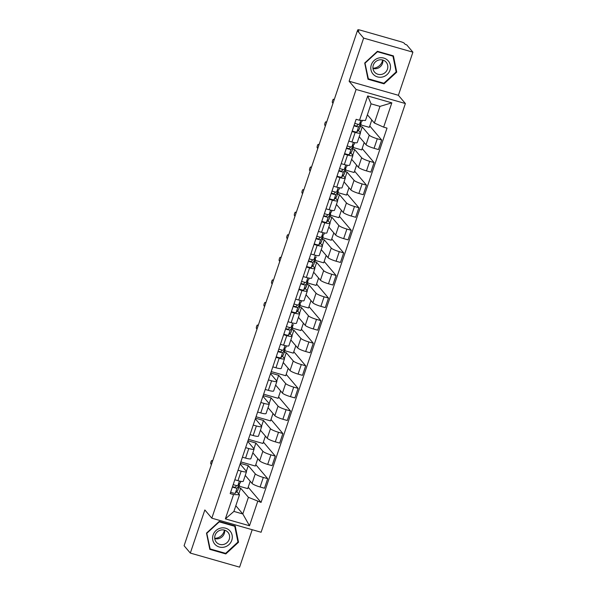 <?xml version="1.0" encoding="UTF-8"?>
<svg xmlns="http://www.w3.org/2000/svg" width="597" height="597" viewBox="0 0 597 597"><rect width="100%" height="100%" fill="white"/><g stroke="black" fill="none" stroke-linecap="round" stroke-linejoin="round"><path stroke-width="0.9" d="M412.908 52.17L363.633 38.096L357.402 30.753L184.092 545.733L190.324 553.076L204.838 509.95L211.823 518.181L261.098 532.248L405.378 103.535L398.393 95.304L412.908 52.17L406.676 44.82L405.244 44.409L404.273 43.268A3.097 0.522 18.6 0 0 400.774 41.708L360.11 30.096A3.097 0.522 18.6 0 0 357.804 29.85A3.097 0.522 18.6 0 0 357.864 30.014L357.596 30.805M190.324 553.076L239.598 567.15L252.203 529.711M363.633 38.096L349.118 81.229L356.103 89.46L211.823 518.181M357.402 30.753L358.834 31.163L357.864 30.014M245.248 475.399L252.046 483.406A7.127 1.194 18.6 0 0 260.098 486.995L264.478 488.242L267.695 478.69L263.307 477.436A7.127 1.194 -161.4 0 1 255.262 473.854L248.277 465.623L240.352 463.362M241.188 471.123L237.972 480.675A7.127 1.194 18.6 0 0 243.285 481.249L246.494 471.697A7.127 1.194 -161.4 0 1 241.188 471.123L238.039 470.227M237.972 480.675L234.822 479.779M255.792 464.66L267.695 478.69M240.837 461.906L255.329 466.041L257.807 458.66M240.136 463.988L246.352 471.309A7.127 1.194 -161.4 0 1 246.494 471.697M252.852 452.817L259.643 460.824A7.127 1.194 18.6 0 0 267.695 464.414L272.075 465.667L275.292 456.108L270.911 454.862A7.127 1.194 -161.4 0 1 262.859 451.272L255.874 443.041L247.949 440.78M242.427 457.198L245.568 458.093A7.127 1.194 18.6 0 0 250.882 458.668L254.098 449.116A7.127 1.194 -161.4 0 1 248.785 448.541L245.636 447.646M263.389 442.086L275.292 456.108M248.442 439.325L262.926 443.459L265.404 436.086M247.74 441.407L253.949 448.728A7.127 1.194 -161.4 0 1 254.098 449.116M260.449 430.243L267.24 438.25A7.127 1.194 18.6 0 0 275.292 441.832L279.672 443.086L282.888 433.534L278.508 432.28A7.127 1.194 -161.4 0 1 270.456 428.698L263.471 420.46L255.546 418.198M250.024 434.616L253.165 435.519A7.127 1.194 18.6 0 0 258.479 436.094L261.695 426.534A7.127 1.194 -161.4 0 1 256.382 425.959L253.24 425.064M270.986 419.504L282.888 433.534M256.038 416.743L270.523 420.885L273.008 413.505M255.337 418.825L261.553 426.154A7.127 1.194 -161.4 0 1 261.695 426.534M268.046 407.661L274.844 415.669A7.127 1.194 18.6 0 0 282.888 419.251L287.276 420.504L290.485 410.952L286.105 409.699A7.127 1.194 -161.4 0 1 278.053 406.117L271.068 397.886L263.143 395.617M257.62 412.042L260.762 412.937A7.127 1.194 18.6 0 0 266.075 413.512L269.292 403.96A7.127 1.194 -161.4 0 1 263.978 403.385L260.837 402.482M278.583 396.923L290.485 410.952M263.635 394.169L278.12 398.303L280.605 390.923M262.934 396.251L269.15 403.572A7.127 1.194 -161.4 0 1 269.292 403.96M275.642 385.08L282.441 393.087A7.127 1.194 18.6 0 0 290.493 396.677L294.873 397.923L298.09 388.371L293.702 387.125A7.127 1.194 -161.4 0 1 285.657 383.535L278.672 375.304L270.747 373.043M265.217 389.46L268.366 390.356A7.127 1.194 18.6 0 0 273.68 390.931L276.889 381.379A7.127 1.194 -161.4 0 1 271.583 380.804L268.434 379.908M286.187 374.341L298.09 388.371M271.232 371.588L285.724 375.722L288.202 368.349M270.531 373.67L276.747 380.99A7.127 1.194 -161.4 0 1 276.889 381.379M283.247 362.506L290.038 370.513A7.127 1.194 18.6 0 0 298.09 374.095L302.47 375.349L305.686 365.797L301.306 364.543A7.127 1.194 -161.4 0 1 293.254 360.961L286.269 352.723L284.284 352.155M272.822 366.879L275.963 367.774A7.127 1.194 18.6 0 0 281.277 368.349L284.493 358.797A7.127 1.194 -161.4 0 1 279.18 358.222L276.03 357.327M293.784 351.767L305.686 365.797M284.769 350.7L293.321 353.14L295.799 345.767M282.366 356.081L284.344 358.416A7.127 1.194 -161.4 0 1 284.493 358.797M290.843 339.924L297.634 347.932A7.127 1.194 18.6 0 0 305.686 351.514L310.067 352.767L313.283 343.215L308.903 341.962A7.127 1.194 -161.4 0 1 300.851 338.38L293.866 330.148L291.881 329.581M280.418 344.297L283.56 345.2A7.127 1.194 18.6 0 0 288.873 345.775L292.09 336.223A7.127 1.194 -161.4 0 1 286.776 335.648L283.635 334.745M301.381 329.186L313.283 343.215M292.366 328.126L300.918 330.566L303.403 323.186M289.963 333.499L291.948 335.835A7.127 1.194 -161.4 0 1 292.09 336.223M298.44 317.343L305.239 325.35A7.127 1.194 18.6 0 0 313.283 328.94L317.671 330.186L320.88 320.634L316.5 319.388A7.127 1.194 -161.4 0 1 308.455 315.798L301.47 307.567L299.478 307M288.015 321.723L291.164 322.619A7.127 1.194 18.6 0 0 296.47 323.193L299.687 313.641A7.127 1.194 -161.4 0 1 294.373 313.067L291.232 312.171M308.977 306.604L320.88 320.634M299.97 305.545L308.515 307.985L311 300.612M297.56 310.918L299.545 313.253A7.127 1.194 -161.4 0 1 299.687 313.641M306.045 294.761L312.835 302.776A7.127 1.194 18.6 0 0 320.887 306.358L325.268 307.612L328.484 298.06L324.096 296.806A7.127 1.194 -161.4 0 1 316.052 293.217L309.067 284.985L307.074 284.418M295.612 299.142L298.761 300.037A7.127 1.194 18.6 0 0 304.074 300.612L307.283 291.06A7.127 1.194 -161.4 0 1 301.978 290.485L298.828 289.59M316.582 284.03L328.484 298.06M307.567 282.963L316.119 285.403L318.597 278.03M305.164 288.344L307.142 290.679A7.127 1.194 -161.4 0 1 307.283 291.06M313.641 272.187L320.432 280.194A7.127 1.194 18.6 0 0 328.484 283.776L332.865 285.03L336.081 275.478L331.701 274.224A7.127 1.194 -161.4 0 1 323.649 270.642L316.664 262.411L314.679 261.837M303.216 276.56L306.358 277.463A7.127 1.194 18.6 0 0 311.671 278.038L314.888 268.486A7.127 1.194 -161.4 0 1 309.574 267.911L306.425 267.008M324.178 261.449L336.081 275.478M315.164 260.389L323.716 262.829L326.193 255.449M312.761 265.762L314.738 268.098A7.127 1.194 -161.4 0 1 314.888 268.486M321.238 249.606L328.029 257.613A7.127 1.194 18.6 0 0 336.081 261.202L340.462 262.449L343.678 252.897L339.297 251.643A7.127 1.194 -161.4 0 1 331.245 248.061L324.261 239.83L322.276 239.263M310.813 253.986L313.955 254.882A7.127 1.194 18.6 0 0 319.268 255.456L322.484 245.904A7.127 1.194 -161.4 0 1 317.171 245.33L314.029 244.434M331.775 238.867L343.678 252.897M322.761 237.807L331.313 240.248L333.798 232.875M320.358 243.18L322.343 245.516A7.127 1.194 -161.4 0 1 322.484 245.904M328.835 227.024L335.633 235.031A7.127 1.194 18.6 0 0 343.678 238.621L348.066 239.875L351.275 230.315L346.894 229.069A7.127 1.194 -161.4 0 1 338.85 225.479L331.865 217.248L329.872 216.681M318.41 231.405L321.559 232.3A7.127 1.194 18.6 0 0 326.865 232.875L330.081 223.323A7.127 1.194 -161.4 0 1 324.768 222.748L321.626 221.853M339.38 216.293L351.275 230.315M330.365 215.226L338.909 217.666L341.394 210.293M327.954 220.606L329.94 222.942A7.127 1.194 -161.4 0 1 330.081 223.323M336.439 204.45L343.23 212.457A7.127 1.194 18.6 0 0 351.282 216.039L355.663 217.293L358.879 207.741L354.491 206.487A7.127 1.194 -161.4 0 1 346.447 202.905L339.462 194.667L337.469 194.1M326.007 208.823L329.156 209.726A7.127 1.194 18.6 0 0 334.469 210.301L337.686 200.749A7.127 1.194 -161.4 0 1 332.372 200.174L329.223 199.271M346.976 193.712L358.879 207.741M337.962 192.644L346.514 195.092L348.991 187.712M335.559 198.025L337.536 200.361A7.127 1.194 -161.4 0 1 337.686 200.749M344.036 181.869L350.827 189.876A7.127 1.194 18.6 0 0 358.879 193.465L363.26 194.712L366.476 185.16L362.095 183.906A7.127 1.194 -161.4 0 1 354.043 180.324L347.058 172.093L345.073 171.526M333.611 186.249L336.753 187.145A7.127 1.194 18.6 0 0 342.066 187.719L345.282 178.167A7.127 1.194 -161.4 0 1 339.969 177.593L336.82 176.69M354.573 171.13L366.476 185.16M345.559 170.07L354.111 172.511L356.596 165.13M343.156 175.443L345.133 177.779A7.127 1.194 -161.4 0 1 345.282 178.167M351.633 159.287L358.431 167.294A7.127 1.194 18.6 0 0 366.476 170.884L370.856 172.13L374.073 162.578L369.692 161.332A7.127 1.194 -161.4 0 1 361.64 157.742L354.655 149.511L352.67 148.944M341.208 163.668L344.35 164.563A7.127 1.194 18.6 0 0 349.663 165.138L352.879 155.586A7.127 1.194 -161.4 0 1 347.566 155.011L344.424 154.116M362.17 148.556L374.073 162.578M353.163 147.489L361.707 149.929L364.192 142.556M350.752 152.862L352.737 155.198A7.127 1.194 -161.4 0 1 352.879 155.586M359.23 136.713L366.028 144.72A7.127 1.194 18.6 0 0 374.073 148.302L378.461 149.556L381.67 140.004L377.289 138.75A7.127 1.194 -161.4 0 1 369.245 135.168L362.26 126.93L360.267 126.363M348.805 141.086L351.954 141.989A7.127 1.194 18.6 0 0 357.26 142.564L360.476 133.004A7.127 1.194 -161.4 0 1 355.163 132.43L352.021 131.534M369.774 125.974L381.67 140.004M360.76 124.907L369.304 127.348L371.789 119.975M358.349 130.288L360.334 132.624A7.127 1.194 -161.4 0 1 360.476 133.004M360.342 132.631L362.26 126.93M352.737 155.205L354.655 149.511M345.141 177.787L347.058 172.093M337.544 200.368L339.462 194.667M329.947 222.942L331.865 217.248M322.343 245.524L324.261 239.83M314.746 268.105L316.664 262.411M307.149 290.687L309.067 284.985M299.552 313.261L301.47 307.567M291.948 335.842L293.866 330.148M284.351 358.424L286.269 352.723M276.754 380.998L278.672 375.304M269.157 403.579L271.068 397.886M261.553 426.161L263.471 420.46M253.956 448.735L255.874 443.041M246.36 471.317L248.277 465.623M235.822 505.726L242.815 513.965L248.412 497.316L240.673 488.204L238.688 487.63M238.763 493.898L240.673 488.204M236.77 491.555L239.509 494.779L233.905 511.42L242.815 513.965L249.501 525.763L225.367 518.875L233.554 494.555L239.509 494.779M367.386 114.788L374.379 123.027L379.976 106.378L371.073 103.833L365.468 120.482L359.513 120.266L356.14 119.303L230.173 493.592L233.554 494.555M359.513 120.266L367.7 95.945L391.833 102.841L383.655 127.154L374.379 123.027M248.412 497.316L261.061 502.413L387.028 128.116L383.655 127.154M257.688 501.45L249.501 525.763M405.378 103.535L356.103 89.46M219.211 521.427L206.502 533.106L209.808 549.359L225.815 553.934L238.524 542.248L235.218 526.002L219.211 521.427M398.393 95.304L349.118 81.229M377.416 51.312L364.715 62.998L368.013 79.252L384.028 83.819L396.729 72.14L393.423 55.887L377.416 51.312M248.188 487.242L261.061 502.413M239.181 486.174L247.725 488.622L250.21 481.242M225.367 518.875L233.905 511.42M379.976 106.378L391.833 102.841M371.073 103.833L367.7 95.945M237.845 541.449L238.524 542.248M225.218 553.232L225.815 553.934M396.05 71.341L396.729 72.14M383.431 83.117L384.028 83.819M240.807 481.346L240.337 482.727A9.291 1.56 -161.4 0 1 240.285 482.816L237.904 485.533A3.873 0.649 -161.4 0 1 233.211 484.57M236.725 485.57L235.181 487.331L232.494 486.689M238.957 484.331A9.291 1.56 -161.4 0 1 239.509 485.182A9.291 1.56 -161.4 0 1 239.457 485.279L237.076 487.995A3.873 0.649 -161.4 0 1 232.382 487.033M239.509 485.182L237.755 490.398A9.291 1.56 -161.4 0 1 237.703 490.488L235.33 493.204A3.873 0.649 -161.4 0 1 230.629 492.241M212.525 461.242L211.942 460.556A1.784 0.47 -74.1 0 0 211.875 460.511A1.784 0.47 -74.1 0 0 210.98 461.944A1.784 0.47 -74.1 0 0 210.823 463.884L211.405 464.57M224.42 530.106A9.679 9.194 -40.3 0 1 216.942 538.046A9.679 9.194 -40.3 0 1 214.733 538.33M224.375 547.083A10.067 9.567 139.7 0 0 232.121 535.211A10.067 9.567 139.7 0 0 220.524 528.129A10.067 9.567 139.7 0 0 212.778 540.001A10.067 9.567 139.7 0 0 224.375 547.083M223.621 544.449A7.627 7.239 139.7 0 0 227.979 532.337A7.627 7.239 139.7 0 0 220.703 530.091A7.627 7.239 139.7 0 0 216.353 542.203A7.627 7.239 139.7 0 0 223.621 544.449M214.756 538.554A7.627 7.239 139.7 0 0 218.689 538.628A7.627 7.239 139.7 0 0 224.636 530.166M206.935 533.181L219.248 521.86L234.755 526.285L237.957 542.039L225.651 553.352L210.137 548.927L206.711 532.912M234.285 525.733L234.755 526.285M209.584 548.27L210.137 548.927M382.632 59.998A9.679 9.194 -40.3 0 1 375.155 67.939A9.679 9.194 -40.3 0 1 372.938 68.222M382.587 76.976A10.067 9.567 139.7 0 0 390.326 65.103A10.067 9.567 139.7 0 0 378.729 58.013A10.067 9.567 139.7 0 0 370.991 69.886A10.067 9.567 139.7 0 0 382.587 76.976M381.834 74.334A7.627 7.239 139.7 0 0 386.184 62.23A7.627 7.239 139.7 0 0 378.916 59.984A7.627 7.239 139.7 0 0 374.558 72.088A7.627 7.239 139.7 0 0 381.834 74.334M372.961 68.439A7.627 7.239 139.7 0 0 376.894 68.521A7.627 7.239 139.7 0 0 382.849 60.058M365.148 63.066L377.461 51.745L392.968 56.178L396.169 71.924L383.864 83.244L368.349 78.811L364.924 62.804M392.498 55.625L392.968 56.178M367.797 78.162L368.349 78.811M286.396 345.872L285.933 347.245A9.291 1.56 -161.4 0 1 285.881 347.342L283.5 350.058A3.873 0.649 -161.4 0 1 278.806 349.096M282.321 350.096L280.777 351.857L278.09 351.215M284.553 348.857A9.291 1.56 -161.4 0 1 285.105 349.708A9.291 1.56 -161.4 0 1 285.053 349.805L282.672 352.521A3.873 0.649 -161.4 0 1 277.978 351.558M285.105 349.708L283.351 354.916A9.291 1.56 -161.4 0 1 283.299 355.014L280.918 357.73A3.873 0.649 -161.4 0 1 276.224 356.767M258.113 325.768L257.538 325.081A1.784 0.47 -74.1 0 0 257.464 325.029A1.784 0.47 -74.1 0 0 256.568 326.469A1.784 0.47 -74.1 0 0 256.419 328.41L256.994 329.096M293.478 324.768L293.53 324.671A9.291 1.56 -161.4 0 1 293.478 324.768L291.097 327.477A3.873 0.649 -161.4 0 1 286.403 326.514M289.918 327.514L288.373 329.275L285.687 328.641M292.149 326.275A9.291 1.56 -161.4 0 1 292.702 327.126A9.291 1.56 -161.4 0 1 292.649 327.223L290.269 329.94A3.873 0.649 -161.4 0 1 285.575 328.977M292.702 327.126L290.948 332.342A9.291 1.56 -161.4 0 1 290.896 332.432L288.515 335.148A3.873 0.649 -161.4 0 1 283.821 334.186M265.717 303.186L265.135 302.5A1.784 0.47 -74.1 0 0 265.061 302.455A1.784 0.47 -74.1 0 0 264.165 303.888A1.784 0.47 -74.1 0 0 264.016 305.828L264.598 306.515M301.597 300.709L301.134 302.089A9.291 1.56 -161.4 0 1 301.075 302.186L298.701 304.903A3.873 0.649 -161.4 0 1 294 303.94M297.515 304.933L295.97 306.701L293.284 306.06M299.746 303.701A9.291 1.56 -161.4 0 1 300.306 304.552A9.291 1.56 -161.4 0 1 300.246 304.649L297.873 307.358A3.873 0.649 -161.4 0 1 293.172 306.395M300.306 304.552L298.552 309.761A9.291 1.56 -161.4 0 1 298.493 309.858L296.119 312.574A3.873 0.649 -161.4 0 1 291.418 311.612M273.314 280.605L272.732 279.926A1.784 0.47 -74.1 0 0 272.665 279.874A1.784 0.47 -74.1 0 0 271.769 281.306A1.784 0.47 -74.1 0 0 271.613 283.254L272.195 283.933M309.194 278.135L308.731 279.508A9.291 1.56 -161.4 0 1 308.671 279.605L306.298 282.321A3.873 0.649 -161.4 0 1 301.597 281.359M305.112 282.359L303.575 284.12L300.888 283.478M307.351 281.12A9.291 1.56 -161.4 0 1 307.903 281.971A9.291 1.56 -161.4 0 1 307.843 282.068L305.47 284.784A3.873 0.649 -161.4 0 1 300.769 283.821M307.903 281.971L306.149 287.179A9.291 1.56 -161.4 0 1 306.089 287.276L303.716 289.993A3.873 0.649 -161.4 0 1 299.015 289.03M280.911 258.023L280.336 257.344A1.784 0.47 -74.1 0 0 280.262 257.292A1.784 0.47 -74.1 0 0 279.366 258.732A1.784 0.47 -74.1 0 0 279.209 260.673L279.792 261.359M316.276 257.023L316.328 256.934A9.291 1.56 -161.4 0 1 316.276 257.023L313.895 259.74A3.873 0.649 -161.4 0 1 309.201 258.777M312.716 259.777L311.171 261.538L308.485 260.896M314.947 258.538A9.291 1.56 -161.4 0 1 315.5 259.389A9.291 1.56 -161.4 0 1 315.447 259.486L313.067 262.202A3.873 0.649 -161.4 0 1 308.373 261.24M315.5 259.389L313.746 264.605A9.291 1.56 -161.4 0 1 313.694 264.695L311.313 267.411A3.873 0.649 -161.4 0 1 306.619 266.449M288.508 235.449L287.933 234.763A1.784 0.47 -74.1 0 0 287.858 234.718A1.784 0.47 -74.1 0 0 286.963 236.151A1.784 0.47 -74.1 0 0 286.814 238.091L287.388 238.778M324.387 232.972L323.925 234.352A9.291 1.56 -161.4 0 1 323.873 234.449L321.492 237.166A3.873 0.649 -161.4 0 1 316.798 236.203M320.313 237.196L318.768 238.957L316.082 238.322M322.544 235.964A9.291 1.56 -161.4 0 1 323.096 236.815A9.291 1.56 -161.4 0 1 323.044 236.905L320.664 239.621A3.873 0.649 -161.4 0 1 315.97 238.658M323.096 236.815L321.343 242.024A9.291 1.56 -161.4 0 1 321.29 242.121L318.91 244.83A3.873 0.649 -161.4 0 1 314.216 243.875M296.112 212.868L295.53 212.181A1.784 0.47 -74.1 0 0 295.463 212.136A1.784 0.47 -74.1 0 0 294.56 213.569A1.784 0.47 -74.1 0 0 294.411 215.517L294.993 216.196M331.992 210.39L331.529 211.771A9.291 1.56 -161.4 0 1 331.469 211.868L329.096 214.584A3.873 0.649 -161.4 0 1 324.395 213.622M327.91 214.621L326.365 216.383L323.678 215.741M330.141 213.383A9.291 1.56 -161.4 0 1 330.701 214.233A9.291 1.56 -161.4 0 1 330.641 214.33L328.268 217.047A3.873 0.649 -161.4 0 1 323.567 216.084M330.701 214.233L328.947 219.442A9.291 1.56 -161.4 0 1 328.887 219.539L326.514 222.256A3.873 0.649 -161.4 0 1 321.813 221.293M303.709 190.286L303.127 189.607A1.784 0.47 -74.1 0 0 303.06 189.555A1.784 0.47 -74.1 0 0 302.164 190.995A1.784 0.47 -74.1 0 0 302.007 192.935L302.589 193.615M339.589 187.816L339.126 189.197A9.291 1.56 -161.4 0 1 339.066 189.286L336.693 192.003A3.873 0.649 -161.4 0 1 331.992 191.04M335.507 192.04L333.969 193.801L331.283 193.159M337.745 190.801A9.291 1.56 -161.4 0 1 338.298 191.652A9.291 1.56 -161.4 0 1 338.238 191.749L335.865 194.465A3.873 0.649 -161.4 0 1 331.163 193.503M338.298 191.652L336.544 196.868A9.291 1.56 -161.4 0 1 336.484 196.958L334.111 199.674A3.873 0.649 -161.4 0 1 329.41 198.711M311.306 167.712L310.731 167.026A1.784 0.47 -74.1 0 0 310.656 166.981A1.784 0.47 -74.1 0 0 309.761 168.414A1.784 0.47 -74.1 0 0 309.604 170.354L310.186 171.04M347.185 165.235L346.723 166.615A9.291 1.56 -161.4 0 1 346.67 166.712L344.29 169.421A3.873 0.649 -161.4 0 1 339.596 168.458M343.111 169.458L341.566 171.22L338.88 170.585M345.342 168.227A9.291 1.56 -161.4 0 1 345.894 169.078A9.291 1.56 -161.4 0 1 345.842 169.167L343.462 171.884A3.873 0.649 -161.4 0 1 338.768 170.921M345.894 169.078L344.141 174.287A9.291 1.56 -161.4 0 1 344.088 174.384L341.708 177.093A3.873 0.649 -161.4 0 1 337.014 176.13M318.91 145.131L318.328 144.444A1.784 0.47 -74.1 0 0 318.253 144.399A1.784 0.47 -74.1 0 0 317.358 145.832A1.784 0.47 -74.1 0 0 317.208 147.772L317.783 148.459M354.79 142.653L354.32 144.034A9.291 1.56 -161.4 0 1 354.267 144.131L351.887 146.847A3.873 0.649 -161.4 0 1 347.193 145.884M350.708 146.884L349.163 148.646L346.476 148.004M352.939 145.646A9.291 1.56 -161.4 0 1 353.491 146.496A9.291 1.56 -161.4 0 1 353.439 146.593L351.058 149.302A3.873 0.649 -161.4 0 1 346.364 148.347M353.491 146.496L351.737 151.705A9.291 1.56 -161.4 0 1 351.685 151.802L349.305 154.519A3.873 0.649 -161.4 0 1 344.611 153.556M326.507 122.549L325.925 121.87A1.784 0.47 -74.1 0 0 325.858 121.818A1.784 0.47 -74.1 0 0 324.955 123.258A1.784 0.47 -74.1 0 0 324.805 125.198L325.387 125.877M362.289 120.363L361.924 121.452A9.291 1.56 -161.4 0 1 361.864 121.549L359.491 124.266A3.873 0.649 -161.4 0 1 354.79 123.303M358.304 124.303L356.76 126.064L354.081 125.422M360.536 123.064A9.291 1.56 -161.4 0 1 361.095 123.915A9.291 1.56 -161.4 0 1 361.036 124.012L358.663 126.728A3.873 0.649 -161.4 0 1 353.961 125.766M361.095 123.915L359.342 129.124A9.291 1.56 -161.4 0 1 359.282 129.221L356.909 131.937A3.873 0.649 -161.4 0 1 352.208 130.974M334.104 99.975L333.522 99.289A1.784 0.47 -74.1 0 0 333.454 99.244A1.784 0.47 -74.1 0 0 332.559 100.677A1.784 0.47 -74.1 0 0 332.402 102.617L332.984 103.303M369.245 135.168L366.028 144.72M361.64 157.742L358.431 167.294M354.043 180.324L350.827 189.876M346.447 202.905L343.23 212.457M338.85 225.479L335.633 235.031M331.245 248.061L328.029 257.613M323.649 270.642L320.432 280.194M316.052 293.217L312.835 302.776M308.455 315.798L305.239 325.35M300.851 338.38L297.634 347.932M293.254 360.961L290.038 370.513M285.657 383.535L282.441 393.087M278.053 406.117L274.844 415.669M270.456 428.698L267.24 438.25M262.859 451.272L259.643 460.824M255.262 473.854L252.046 483.406M347.566 155.011L344.35 164.563M339.969 177.593L336.753 187.145M332.372 200.174L329.156 209.726M324.768 222.748L321.559 232.3M317.171 245.33L313.955 254.882M309.574 267.911L306.358 277.463M301.978 290.485L298.761 300.037M294.373 313.067L291.164 322.619M286.776 335.648L283.56 345.2M279.18 358.222L275.963 367.774M271.583 380.804L268.366 390.356M263.978 403.385L260.762 412.937M256.382 425.959L253.165 435.519M248.785 448.541L245.568 458.093M355.163 132.43L351.954 141.989M369.692 161.332L366.476 170.884M362.095 183.906L358.879 193.465M354.491 206.487L351.282 216.039M346.894 229.069L343.678 238.621M339.297 251.643L336.081 261.202M331.701 274.224L328.484 283.776M324.096 296.806L320.887 306.358M316.5 319.388L313.283 328.94M308.903 341.962L305.686 351.514M301.306 364.543L298.09 374.095M293.702 387.125L290.493 396.677M286.105 409.699L282.888 419.251M278.508 432.28L275.292 441.832M270.911 454.862L267.695 464.414M263.307 477.436L260.098 486.995M377.289 138.75L374.073 148.302M240.285 482.816L240.785 481.339M237.904 485.533L239.412 481.055M237.703 490.488L239.457 485.279M235.33 493.204L237.076 487.995M211.942 460.556L212.681 460.765M285.881 347.342L286.373 345.864M283.5 350.058L285.008 345.581M283.299 355.014L285.053 349.805M280.918 357.73L282.672 352.521M257.538 325.081L258.277 325.29M291.097 327.477L292.605 322.999M290.896 332.432L292.649 327.223M288.515 335.148L290.269 329.94M265.135 302.5L265.874 302.716M301.075 302.186L301.575 300.709M298.701 304.903L300.209 300.418M298.493 309.858L300.246 304.649M296.119 312.574L297.873 307.358M272.732 279.926L273.471 280.135M308.671 279.605L309.171 278.127M306.298 282.321L307.806 277.844M306.089 287.276L307.843 282.068M303.716 289.993L305.47 284.784M280.336 257.344L281.075 257.553M313.895 259.74L315.403 255.262M313.694 264.695L315.447 259.486M311.313 267.411L313.067 262.202M323.873 234.449L324.365 232.972M321.492 237.166L322.999 232.681M321.29 242.121L323.044 236.905M318.91 244.83L320.664 239.621M331.469 211.868L331.969 210.39M329.096 214.584L330.604 210.107M328.887 219.539L330.641 214.33M326.514 222.256L328.268 217.047M339.066 189.286L339.566 187.809M336.693 192.003L338.2 187.525M336.484 196.958L338.238 191.749M334.111 199.674L335.865 194.465M310.731 167.026L311.47 167.235M346.67 166.712L347.163 165.235M344.29 169.421L345.797 164.944M344.088 174.384L345.842 169.167M341.708 177.093L343.462 171.884M318.328 144.444L319.067 144.661M354.267 144.131L354.767 142.653M351.887 146.847L353.394 142.362M351.685 151.802L353.439 146.593M349.305 154.519L351.058 149.302M325.925 121.87L326.663 122.079M361.864 121.549L362.267 120.363M359.491 124.266L360.819 120.31M359.282 129.221L361.036 124.012M356.909 131.937L358.663 126.728M333.522 99.289L334.26 99.498M357.491 30.775L357.804 29.85M211.875 460.511L212.689 460.742M257.464 325.029L258.285 325.268M265.061 302.455L265.881 302.686M272.665 279.874L273.478 280.105M280.262 257.292L281.083 257.531M310.656 166.981L311.477 167.212M318.253 144.399L319.074 144.631M325.858 121.818L326.671 122.057M333.454 99.244L334.268 99.475"/></g></svg>
